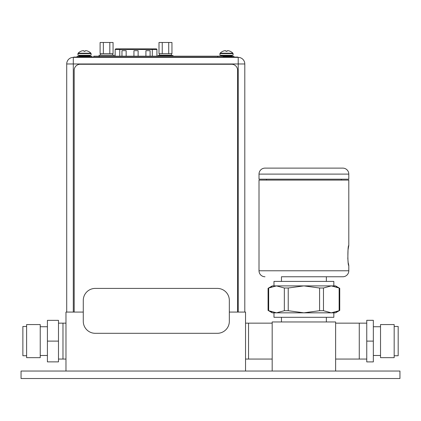 <?xml version="1.0" encoding="UTF-8"?>
<svg xmlns="http://www.w3.org/2000/svg" width="421" height="421" viewBox="0 0 421 421"><rect width="100%" height="100%" fill="white"/><g stroke="black" fill="none" stroke-linecap="round" stroke-linejoin="round"><path stroke-width="0.63" d="M335.632 371.038L335.632 321.954L272.182 321.954L272.182 371.038M245.543 323.149L248.537 323.149L248.537 359.066L245.543 359.066M335.632 323.149L359.271 323.149L359.271 359.066L359.271 323.149L366.754 323.149M326.354 321.954L326.354 317.313M281.46 321.954L281.46 317.313M331.301 312.824L333.832 312.824L333.832 317.313L273.976 317.313L273.976 312.824L276.508 312.824L272.271 312.824L268.072 310.403L268.072 288.311L272.271 285.891L331.301 285.891L339.137 288.006C339.942 288.417 339.942 288.417 339.137 288.006L339.137 310.709C339.942 310.298 339.942 310.298 339.137 310.709L331.301 312.824L335.542 312.824L339.736 310.403L339.742 288.311L335.542 285.891L331.301 285.891L323.465 288.006L323.465 310.709L331.301 312.824L303.904 312.824L319.576 310.709L323.465 310.709M276.508 312.824L303.904 312.824L288.232 310.709L284.343 310.709L276.508 312.824L268.672 310.709C267.872 310.298 267.872 310.298 268.672 310.709L268.672 288.006L276.508 285.891L284.343 288.006L288.232 288.006L303.904 285.891L319.576 288.006L323.465 288.006M336.742 311.777L336.047 312.024M334.321 312.498L333.19 312.698M336.742 286.943L336.047 286.696M334.321 286.217L333.19 286.017M268.672 288.006C267.872 288.417 267.872 288.417 268.672 288.006M271.766 312.024L270.424 311.519M271.766 286.69L270.424 287.196M276.508 285.891L273.976 285.891L273.976 281.402L333.832 281.402L333.832 285.891L331.301 285.891M281.46 281.402L281.46 276.76L342.815 276.76L326.354 276.76L326.354 281.402M264.998 276.76A5.983 5.983 0 0 1 259.01 270.777L348.798 270.777A5.983 5.983 0 0 1 342.815 276.76M259.01 174.105L259.01 179.193L348.798 179.193L348.798 174.105A5.983 5.983 0 0 0 342.815 168.121L264.998 168.121A5.983 5.983 0 0 0 259.01 174.105L348.798 174.105M259.01 270.777L259.01 180.093L348.798 180.093L348.798 245.517L348.03 249.885L347.82 259.12M348.798 270.777L348.798 265.504L348.283 262.836M348.109 261.715L347.957 260.51M348.798 265.504C347.578 266.114 347.578 244.911 348.798 245.517M341.315 179.193L341.315 180.093M266.493 179.193L266.493 180.093M399.95 371.038L21.05 371.038L21.05 378.521L399.95 378.521L399.95 371.038M87.294 378.521L85.979 378.521M84.242 378.521L82.169 378.521M79.869 378.521L67.581 378.521M60.156 378.521L61.466 378.521M63.208 378.521L65.281 378.521M245.543 371.038L245.543 312.077L229.329 312.077M272.182 323.149L248.537 323.149L248.537 359.066L272.182 359.066M65.971 371.038L65.971 312.077L83.279 312.077M65.971 323.149L62.976 323.149L62.976 359.066L65.971 359.066M73.301 57.382A6.583 6.583 0 0 0 66.718 63.966L73.301 63.966L73.301 57.382L238.212 57.382L238.212 312.077M66.718 63.966L66.718 312.077M73.301 312.077L73.301 63.966L244.796 63.966L244.796 312.077M244.796 63.966A6.583 6.583 0 0 0 238.212 57.382M156.912 56.182L156.917 49.494A0.6 0.6 0 0 0 156.317 48.894L116.059 48.862M115.812 48.862L119.769 48.868L119.769 49.462L156.917 49.494M145.908 56.182L145.913 50.683L150.102 50.688L150.102 56.182M121.969 56.182L121.969 50.662L126.163 50.667L126.158 56.182M133.936 56.182L133.941 50.673L138.135 50.678L138.13 56.182M103.345 42.479L100.103 42.479L100.103 53.672L103.345 53.672L103.345 42.479L109.823 42.479L109.823 53.672L103.345 53.672M109.823 53.672L113.065 53.672L113.065 42.479L109.823 42.479M162.243 42.479L159.001 42.479L159.001 53.672L162.243 53.672L162.243 42.479L168.721 42.479L168.721 53.672L162.243 53.672M168.721 53.672L171.957 53.672L171.957 42.479L168.721 42.479M171.468 53.672L171.468 55.167L159.496 55.167L159.496 53.672M162.695 55.167L162.695 55.467M168.263 55.167L168.263 55.467M73.78 57.382L73.78 57.082L237.791 57.082L237.791 57.382L237.791 57.082M237.602 312.077L237.602 70.249A5.983 5.983 0 0 0 231.618 64.266L80.174 64.266A5.983 5.983 0 0 0 74.191 70.249L74.191 312.077M95.251 333.306L217.357 333.306A11.972 11.972 0 0 0 229.329 321.334L229.329 300.383A11.972 11.972 0 0 0 217.357 288.411L95.251 288.411A11.972 11.972 0 0 0 83.279 300.383L83.279 321.334A11.972 11.972 0 0 0 95.251 333.306M114.065 56.182L114.065 55.167L99.098 55.167L99.098 56.182M172.963 56.182L172.963 55.467L157.996 55.467L157.996 56.182M93.788 57.082L93.788 56.182L223.083 56.182L223.083 57.082L223.083 56.182M88.168 51.299L88.178 51.283A8.909 8.909 0 0 1 90.91 53.193A0.6 0.6 0 0 1 91.078 53.609L91.078 55.288L77.969 55.288L77.969 53.609A0.6 0.6 0 0 1 78.143 53.193A8.909 8.909 0 0 1 80.874 51.283L80.885 51.299M88.131 51.283A8.894 8.894 0 0 0 87.042 50.878A8.736 7.567 90 0 0 85.805 50.683A8.736 4.368 90 0 0 85.095 50.878L85.095 51.299L83.958 51.299L83.958 50.878A8.736 4.368 -90 0 0 83.247 50.683A8.736 7.567 -90 0 0 82.011 50.878A8.894 8.894 0 0 0 80.921 51.283M78.448 56.482A0.479 0.479 0 0 0 78.927 56.004L78.927 55.767A0.479 0.479 0 0 1 79.406 55.288M90.599 56.482A0.479 0.479 0 0 1 90.12 56.004L90.12 55.767A0.479 0.479 0 0 0 89.641 55.288M92.01 57.082L92.01 56.482L77.043 56.482L77.043 57.082M230.15 51.299L230.161 51.283A8.909 8.909 0 0 1 232.892 53.193A0.6 0.6 0 0 1 233.066 53.609L233.066 55.288L219.957 55.288L219.957 53.609A0.6 0.6 0 0 1 220.125 53.193A8.909 8.909 0 0 1 222.856 51.283L222.867 51.299M230.113 51.283A8.894 8.894 0 0 0 229.024 50.878A8.736 7.567 90 0 0 227.787 50.683A8.736 4.368 90 0 0 227.077 50.878L227.077 51.299L225.94 51.299L225.94 50.878A8.736 4.368 -90 0 0 225.23 50.683A8.736 7.567 -90 0 0 223.993 50.878A8.894 8.894 0 0 0 222.904 51.283M220.878 56.182A0.479 0.479 0 0 0 220.914 56.004L220.914 55.767A0.479 0.479 0 0 1 221.393 55.288M232.587 56.482A0.479 0.479 0 0 1 232.108 56.004L232.108 55.767A0.479 0.479 0 0 0 231.629 55.288M233.992 57.082L233.992 56.482L223.083 56.482M26.612 324.565L26.612 357.655L40.232 357.655L40.232 324.565L26.612 324.565M26.612 326.48L22.871 326.48L22.871 355.734L26.612 355.734M58.487 323.149L62.976 323.149L62.976 359.066L58.487 359.066M58.487 341.11L58.487 320.355L47.415 320.355L47.415 341.11L58.487 341.11L58.487 361.865L47.415 361.865L47.415 341.11M47.415 355.477L40.232 355.477M47.415 326.743L40.232 326.743M394.172 357.661L394.172 324.559L380.521 324.559L380.521 357.661L394.172 357.661M394.172 355.745L398.182 355.745L398.182 326.475L394.172 326.475M335.632 359.066L366.754 359.066M366.754 341.11L366.754 361.902L373.338 361.902L373.338 341.11L366.754 341.11L366.754 320.313L373.338 320.313L373.338 341.11M373.338 326.743L380.521 326.743M373.338 355.477L380.521 355.477M319.576 288.006L319.576 310.709M288.232 288.006L288.232 310.709M284.343 288.006L284.343 310.709M119.764 56.182L119.769 49.462L115.159 49.462L115.154 56.182M152.307 48.894L152.302 56.182M235.997 57.082L235.997 57.382M75.575 57.082L75.575 57.382M99.177 56.182L99.177 57.082M217.694 56.182L217.694 57.082M91.078 53.609L77.969 53.609M90.91 53.193L78.143 53.193M90.12 55.767L78.927 55.767M90.12 56.004L78.927 56.004M233.066 53.609L219.957 53.609M232.892 53.193L220.125 53.193M232.108 55.767L220.914 55.767M232.108 56.004L220.914 56.004M115.159 49.462L115.759 48.862M100.598 53.672L100.598 55.167M112.57 53.672L112.57 55.167"/></g></svg>
